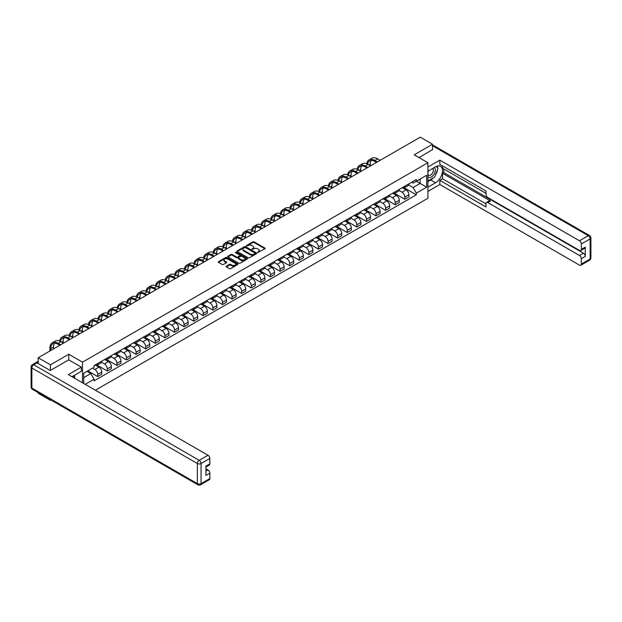 <?xml version="1.0" encoding="UTF-8"?>
<svg xmlns="http://www.w3.org/2000/svg" width="622" height="622" viewBox="0 0 622 622"><rect width="100%" height="100%" fill="white"/><g stroke="black" fill="none" stroke-linecap="round" stroke-linejoin="round"><path stroke-width="0.93" d="M257.679 252.516L264.941 248.808A0.855 0.49 0 0 0 264.941 248.116L254.064 241.834A0.855 0.49 0 0 0 252.859 241.834L246.444 245.542L246.444 246.032L248.116 245.55A2.737 1.578 0 0 1 251.988 245.55L252.89 246.071A2.737 1.578 0 0 1 253.69 247.191A2.737 1.578 0 0 1 252.89 248.302L252.058 249.274L253.737 248.792A2.737 1.578 0 0 1 257.601 248.792L258.503 249.313A2.737 1.578 0 0 1 259.304 250.433A2.737 1.578 0 0 1 258.503 251.545L257.679 252.516L257.679 252.027M226.346 266.169A0.855 0.49 0 0 0 226.346 266.869L229.401 268.634A0.855 0.49 0 0 0 230.607 268.634L237.728 264.513A0.855 0.49 0 0 0 237.728 263.821L226.859 257.547A0.855 0.49 0 0 0 225.654 257.547L218.524 261.66A0.855 0.49 0 0 0 218.524 262.352L222.209 264.482A0.855 0.49 0 0 0 223.422 264.482L226.47 262.717A0.855 0.49 0 0 0 226.47 262.025L224.643 260.968A2.286 1.322 0 0 1 223.974 260.035A2.286 1.322 0 0 1 225.382 258.814A2.286 1.322 0 0 1 227.87 259.102L235.03 263.238A2.286 1.322 0 0 1 235.699 264.171A2.286 1.322 0 0 1 234.292 265.384A2.286 1.322 0 0 1 231.796 265.104L230.607 264.412A0.855 0.49 0 0 0 229.401 264.412L226.346 266.169L226.346 266.869M82.501 362.159L68.778 354.237L50.444 364.819L38.199 357.751L420.27 137.167L432.508 144.234L414.174 154.824L427.897 162.746L82.501 362.159L82.501 382.794M248.178 257.788A0.855 0.49 0 0 0 249.391 257.788L256.513 253.675A0.855 0.49 0 0 0 256.513 252.975L245.643 246.701A0.855 0.49 0 0 0 244.438 246.701L237.309 250.814A0.855 0.49 0 0 0 237.309 251.513L248.178 257.788M235.466 252.641L247.113 259.102L239.999 263.207A0.855 0.49 0 0 1 238.786 263.207L227.916 256.933L230.972 255.183L230.972 254.476L227.916 256.233A0.855 0.49 0 0 0 227.916 256.933L227.916 256.233M230.972 255.183A0.855 0.49 0 0 1 232.177 255.183L232.177 254.476A0.855 0.49 0 0 0 230.972 254.476M232.177 254.476L236.585 257.018A0.855 0.49 0 0 0 237.791 257.018L239.812 255.852A0.855 0.49 0 0 0 239.812 255.152L235.225 252.509L236.072 252.019L247.121 258.394A0.855 0.49 0 0 1 247.121 259.094L247.121 258.394M50.444 399.697L50.444 400.343L38.199 393.275L38.199 392.63M95.391 390.235L427.897 198.262L427.897 162.746M50.444 400.343L51.004 400.016M50.444 364.819L50.444 370.393M38.199 357.751L38.199 363.543M35.664 362.774A1.742 1.003 -120 0 0 35.423 362.851A1.742 1.003 -120 0 0 35.236 363.023M432.508 149.816L432.508 144.234M404.821 186.188A4.004 2.309 60 0 1 403.997 187.984L408.055 185.636A4.004 2.309 -120 0 0 408.887 183.84M399.06 190.495L401.991 192.19A4.004 2.309 60 0 1 404.821 197.088L408.887 194.748A4.004 2.309 -120 0 0 406.057 189.842L403.149 188.171M408.887 194.748L408.887 196.917L404.821 199.258L394.643 193.38M403.997 187.984A4.004 2.309 60 0 1 402.022 187.805M404.821 197.088L404.821 199.258M395.227 191.731A4.004 2.309 60 0 1 394.395 193.528L398.461 191.179A4.004 2.309 -120 0 0 399.285 189.383M385.049 198.923L395.227 204.801L399.285 202.453L399.285 200.292A4.004 2.309 -120 0 0 396.455 195.386L393.547 193.706M394.395 193.528A4.004 2.309 60 0 1 392.428 193.341M389.465 196.039L392.396 197.734A4.004 2.309 60 0 1 395.227 202.632L395.227 204.801M385.632 197.267A4.004 2.309 60 0 1 384.8 199.063L388.859 196.723A4.004 2.309 -120 0 0 389.691 194.927M375.447 204.467L385.632 210.337L389.691 207.997L389.691 205.828A4.004 2.309 -120 0 0 386.861 200.929L383.953 199.25M384.8 199.063A4.004 2.309 60 0 1 382.833 198.885M379.863 201.582L382.802 203.27A4.004 2.309 60 0 1 385.632 208.176L385.632 210.337M376.03 202.811A4.004 2.309 60 0 1 375.206 204.607L379.264 202.259A4.004 2.309 -120 0 0 380.089 200.463M365.853 210.003L376.03 215.881L380.089 213.54L380.089 211.371A4.004 2.309 -120 0 0 377.259 206.473L374.358 204.793M375.206 204.607A4.004 2.309 60 0 1 373.231 204.428M370.269 207.118L373.2 208.813A4.004 2.309 60 0 1 376.03 213.719L376.03 215.881M366.436 208.354A4.004 2.309 60 0 1 365.604 210.15L369.662 207.802A4.004 2.309 -120 0 0 370.494 206.006M356.25 215.546L366.436 221.424L370.494 219.076L370.494 216.915A4.004 2.309 -120 0 0 367.664 212.009L364.756 210.329M365.604 210.15A4.004 2.309 60 0 1 363.637 209.964M360.667 212.662L363.606 214.357A4.004 2.309 60 0 1 366.436 219.255L366.436 221.424M356.834 213.89A4.004 2.309 60 0 1 356.009 215.686L360.068 213.346A4.004 2.309 -120 0 0 360.892 211.55M346.656 221.09L356.834 226.968L360.9 224.62L360.9 222.451A4.004 2.309 -120 0 0 358.07 217.552L355.162 215.873M356.009 215.686A4.004 2.309 60 0 1 354.035 215.507M351.072 218.205L354.004 219.893A4.004 2.309 60 0 1 356.834 224.799L356.834 226.968M347.239 219.434A4.004 2.309 60 0 1 346.407 221.23L350.466 218.89A4.004 2.309 -120 0 0 351.298 217.094M337.062 226.626L347.239 232.504L351.298 230.163L351.298 227.994A4.004 2.309 -120 0 0 348.468 223.096L345.56 221.416M346.407 221.23A4.004 2.309 60 0 1 344.44 221.051M341.478 223.741L344.409 225.436A4.004 2.309 60 0 1 347.239 230.342L347.239 232.504M337.637 224.977A4.004 2.309 60 0 1 336.813 226.773L340.872 224.425A4.004 2.309 -120 0 0 341.703 222.629M327.46 232.169L337.637 238.047L341.703 235.699L341.703 233.538A4.004 2.309 -120 0 0 338.873 228.632L335.966 226.952M336.813 226.773A4.004 2.309 60 0 1 334.838 226.595M331.876 229.285L334.807 230.98A4.004 2.309 60 0 1 337.637 235.878L337.637 238.047M328.043 230.513A4.004 2.309 60 0 1 327.211 232.317L331.277 229.969A4.004 2.309 -120 0 0 332.101 228.173M317.865 237.713L328.043 243.591L332.101 241.243L332.101 239.073A4.004 2.309 -120 0 0 329.271 234.175L326.363 232.496M327.211 232.317A4.004 2.309 60 0 1 325.244 232.13M322.282 234.828L325.213 236.523A4.004 2.309 60 0 1 328.043 241.422L328.043 243.591M318.441 236.057A4.004 2.309 60 0 1 317.617 237.853L321.675 235.513A4.004 2.309 -120 0 0 322.507 233.716M308.263 243.256L318.441 249.127L322.507 246.786L322.507 244.617A4.004 2.309 -120 0 0 319.677 239.719L316.769 238.039M317.617 237.853A4.004 2.309 60 0 1 315.642 237.674M312.679 240.364L315.611 242.059A4.004 2.309 60 0 1 318.441 246.965L318.441 249.127M308.846 241.6A4.004 2.309 60 0 1 308.014 243.396L312.081 241.048A4.004 2.309 -120 0 0 312.905 239.252M298.669 248.792L308.846 254.67L312.905 252.33L312.905 250.161A4.004 2.309 -120 0 0 310.075 245.255L307.167 243.583M308.014 243.396A4.004 2.309 60 0 1 306.047 243.218M303.085 245.908L306.016 247.603A4.004 2.309 60 0 1 308.846 252.501L308.846 254.67M299.252 247.144A4.004 2.309 60 0 1 298.42 248.94L302.479 246.592A4.004 2.309 -120 0 0 303.311 244.796M289.067 254.336L299.252 260.214L303.311 257.866L303.311 255.704A4.004 2.309 -120 0 0 300.48 250.798L297.573 249.119M298.42 248.94A4.004 2.309 60 0 1 296.453 248.753M293.483 251.451L296.422 253.146A4.004 2.309 60 0 1 299.252 258.044L299.252 260.214M289.65 252.68A4.004 2.309 60 0 1 288.826 254.476L292.884 252.135A4.004 2.309 -120 0 0 293.708 250.339M279.472 259.879L289.65 265.75L293.708 263.409L293.708 261.24A4.004 2.309 -120 0 0 290.878 256.342L287.978 254.662M288.826 254.476A4.004 2.309 60 0 1 286.851 254.297M283.889 256.995L286.82 258.682A4.004 2.309 60 0 1 289.65 263.588L289.65 265.75M280.055 258.223A4.004 2.309 60 0 1 279.224 260.019L283.282 257.671A4.004 2.309 -120 0 0 284.114 255.875M269.878 265.415L280.055 271.293L284.114 268.953L284.114 266.784A4.004 2.309 -120 0 0 281.284 261.878L278.376 260.206M279.224 260.019A4.004 2.309 60 0 1 277.257 259.84M274.294 262.531L277.225 264.226A4.004 2.309 60 0 1 280.055 269.124L280.055 271.293M270.453 263.767A4.004 2.309 60 0 1 269.629 265.563L273.688 263.215A4.004 2.309 -120 0 0 274.52 261.419M260.276 270.959L270.453 276.837L274.52 274.489L274.52 272.327A4.004 2.309 -120 0 0 271.69 267.421L268.782 265.742M269.629 265.563A4.004 2.309 60 0 1 267.654 265.376M264.692 268.074L267.623 269.769A4.004 2.309 60 0 1 270.453 274.667L270.453 276.837M260.859 269.303A4.004 2.309 60 0 1 260.027 271.099L264.086 268.758A4.004 2.309 -120 0 0 264.918 266.962M250.682 276.502L260.859 282.38L264.918 280.032L264.918 277.863A4.004 2.309 -120 0 0 262.087 272.965L259.18 271.285M260.027 271.099A4.004 2.309 60 0 1 258.06 270.92M255.098 273.618L258.029 275.305A4.004 2.309 60 0 1 260.859 280.211L260.859 282.38M251.257 274.846A4.004 2.309 60 0 1 250.433 276.642L254.491 274.302A4.004 2.309 -120 0 0 255.323 272.498M241.079 282.038L251.257 287.916L255.323 285.576L255.323 283.407A4.004 2.309 -120 0 0 252.493 278.508L249.585 276.829M250.433 276.642A4.004 2.309 60 0 1 248.458 276.463M245.496 279.154L248.427 280.849A4.004 2.309 60 0 1 251.257 285.755L251.257 287.916M241.663 280.39A4.004 2.309 60 0 1 240.831 282.186L244.897 279.838A4.004 2.309 -120 0 0 245.721 278.042M231.485 287.582L241.663 293.46L245.721 291.112L245.721 288.95A4.004 2.309 -120 0 0 242.891 284.044L239.983 282.365M240.831 282.186A4.004 2.309 60 0 1 238.864 282.007M235.901 284.697L238.832 286.392A4.004 2.309 60 0 1 241.663 291.29L241.663 293.46M232.06 285.926A4.004 2.309 60 0 1 231.236 287.722L235.295 285.381A4.004 2.309 -120 0 0 236.127 283.585M221.883 293.125L232.068 299.003L236.127 296.655L236.127 294.486A4.004 2.309 -120 0 0 233.297 289.588L230.389 287.908M231.236 287.722A4.004 2.309 60 0 1 229.261 287.543M226.299 290.241L229.238 291.936A4.004 2.309 60 0 1 232.068 296.834L232.068 299.003M222.466 291.469A4.004 2.309 60 0 1 221.634 293.265L225.7 290.925A4.004 2.309 -120 0 0 226.525 289.129M212.289 298.661L222.466 304.539L226.525 302.199L226.525 300.029A4.004 2.309 -120 0 0 223.695 295.131L220.794 293.452M221.634 293.265A4.004 2.309 60 0 1 219.667 293.086M216.705 295.777L219.636 297.471A4.004 2.309 60 0 1 222.466 302.378L222.466 304.539M212.872 297.013A4.004 2.309 60 0 1 212.04 298.809L216.098 296.461A4.004 2.309 -120 0 0 216.93 294.665M202.686 304.205L212.872 310.083L216.93 307.742L216.93 305.573A4.004 2.309 -120 0 0 214.1 300.667L211.192 298.995M212.04 298.809A4.004 2.309 60 0 1 210.073 298.63M207.103 301.32L210.042 303.015A4.004 2.309 60 0 1 212.872 307.913L212.872 310.083M203.27 302.556A4.004 2.309 60 0 1 202.445 304.352L206.504 302.004A4.004 2.309 -120 0 0 207.328 300.208M193.092 309.748L203.27 315.626L207.328 313.278L207.328 311.117A4.004 2.309 -120 0 0 204.498 306.211L201.598 304.531M202.445 304.352A4.004 2.309 60 0 1 200.471 304.166M197.508 306.864L200.44 308.559A4.004 2.309 60 0 1 203.27 313.457L203.27 315.626M193.675 308.092A4.004 2.309 60 0 1 192.843 309.888L196.902 307.548A4.004 2.309 -120 0 0 197.734 305.752M183.498 315.292L193.675 321.162L197.734 318.822L197.734 316.652A4.004 2.309 -120 0 0 194.904 311.754L191.996 310.075M192.843 309.888A4.004 2.309 60 0 1 190.876 309.709M187.914 312.407L190.845 314.094A4.004 2.309 60 0 1 193.675 319L193.675 321.162M184.073 313.636A4.004 2.309 60 0 1 183.249 315.432L187.308 313.084A4.004 2.309 -120 0 0 188.139 311.288M173.896 320.828L184.073 326.705L188.139 324.365L188.139 322.196A4.004 2.309 -120 0 0 185.309 317.29L182.401 315.618M183.249 315.432A4.004 2.309 60 0 1 181.274 315.253M178.312 317.943L181.243 319.638A4.004 2.309 60 0 1 184.073 324.536L184.073 326.705M174.479 319.179A4.004 2.309 60 0 1 173.647 320.975L177.713 318.627A4.004 2.309 -120 0 0 178.537 316.831M164.301 326.371L174.479 332.249L178.537 329.901L178.537 327.74A4.004 2.309 -120 0 0 175.707 322.834L172.799 321.154M173.647 320.975A4.004 2.309 60 0 1 171.68 320.789M168.718 323.487L171.649 325.182A4.004 2.309 60 0 1 174.479 330.08L174.479 332.249M164.877 324.715A4.004 2.309 60 0 1 164.052 326.511L168.111 324.171A4.004 2.309 -120 0 0 168.943 322.375M154.699 331.915L164.877 337.793L168.943 335.445L168.943 333.275A4.004 2.309 -120 0 0 166.113 328.377L163.205 326.698M164.052 326.511A4.004 2.309 60 0 1 162.078 326.332M159.115 329.03L162.047 330.717A4.004 2.309 60 0 1 164.877 335.623L164.877 337.793M155.282 330.259A4.004 2.309 60 0 1 154.45 332.055L158.517 329.714A4.004 2.309 -120 0 0 159.341 327.911M145.105 337.451L155.282 343.328L159.341 340.988L159.341 338.819A4.004 2.309 -120 0 0 156.511 333.921L153.603 332.241M154.45 332.055A4.004 2.309 60 0 1 152.483 331.876M149.521 334.566L152.452 336.261A4.004 2.309 60 0 1 155.282 341.167L155.282 343.328M145.688 335.802A4.004 2.309 60 0 1 144.856 337.598L148.915 335.25A4.004 2.309 -120 0 0 149.746 333.454M135.503 342.994L145.688 348.872L149.746 346.524L149.746 344.363A4.004 2.309 -120 0 0 146.916 339.457L144.009 337.777M144.856 337.598A4.004 2.309 60 0 1 142.889 337.419M139.919 340.11L142.858 341.805A4.004 2.309 60 0 1 145.688 346.703L145.688 348.872M136.086 341.338A4.004 2.309 60 0 1 135.254 343.134L139.32 340.794A4.004 2.309 -120 0 0 140.144 338.998M125.908 348.538L136.086 354.416L140.144 352.068L140.144 349.898A4.004 2.309 -120 0 0 137.314 345L134.414 343.321M135.254 343.134A4.004 2.309 60 0 1 133.287 342.955M130.325 345.653L133.256 347.34A4.004 2.309 60 0 1 136.086 352.246L136.086 354.416M126.491 346.882A4.004 2.309 60 0 1 125.66 348.678L129.718 346.337A4.004 2.309 -120 0 0 130.55 344.541M116.306 354.073L126.491 359.951L130.55 357.611L130.55 355.442A4.004 2.309 -120 0 0 127.72 350.544L124.812 348.864M125.66 348.678A4.004 2.309 60 0 1 123.692 348.499M120.722 351.189L123.661 352.884A4.004 2.309 60 0 1 126.491 357.79L126.491 359.951M116.889 352.425A4.004 2.309 60 0 1 116.065 354.221L120.124 351.873A4.004 2.309 -120 0 0 120.948 350.077M106.712 359.617L116.889 365.495L120.948 363.155L120.948 360.985A4.004 2.309 -120 0 0 118.118 356.079L115.218 354.408M116.065 354.221A4.004 2.309 60 0 1 114.09 354.042M111.128 356.733L114.059 358.428A4.004 2.309 60 0 1 116.889 363.326L116.889 365.495M107.295 357.961A4.004 2.309 60 0 1 106.463 359.765L110.522 357.417A4.004 2.309 -120 0 0 111.354 355.621M97.118 365.161L107.295 371.039L111.354 368.69L111.354 366.529A4.004 2.309 -120 0 0 108.523 361.623L105.616 359.944M106.463 359.765A4.004 2.309 60 0 1 104.496 359.578M101.534 362.276L104.465 363.971A4.004 2.309 60 0 1 107.295 368.869L107.295 371.039M97.693 363.505A4.004 2.309 60 0 1 96.869 365.301L100.927 362.96A4.004 2.309 -120 0 0 101.759 361.164M87.819 370.875L97.693 376.574L101.759 374.234L101.759 372.065A4.004 2.309 -120 0 0 98.929 367.167L96.021 365.487M96.869 365.301A4.004 2.309 60 0 1 94.894 365.122M92.53 368.162L94.863 369.507A4.004 2.309 60 0 1 97.693 374.413L97.693 376.574M411.624 182.262L413.07 183.093L426.669 175.249L420.145 179.012L420.145 183.42L413.07 187.502L408.662 184.952M83.729 383.502L83.729 373.239L94.062 367.268L94.062 365.604L416.328 179.548L416.328 181.212L426.669 187.183L416.328 193.147L413.07 187.502M426.669 175.249L426.669 187.183M83.729 377.64L90.804 373.558L94.062 379.21L94.062 380.874L416.328 194.818L416.328 193.147M94.062 379.21L85.175 384.342M68.778 354.237L68.778 359.881M90.804 373.558L86.987 371.357M404.246 187.844L416.328 194.818M257.912 252.602L258.503 252.26A2.737 1.578 0 0 0 259.304 251.14L259.304 250.433M253.69 247.191L253.69 247.898A2.737 1.578 0 0 1 252.89 249.018L252.299 249.352M264.941 248.116L264.941 248.808L254.064 242.549A0.855 0.49 0 0 0 252.859 242.549L246.685 246.11M256.505 253.683L245.643 247.408A0.855 0.49 0 0 0 244.438 247.408L237.324 251.521M255.004 253.566L255.004 253.084L245.465 247.572L243.738 248.077A2.737 1.578 0 0 0 242.938 249.197A2.737 1.578 0 0 0 243.738 250.308L250.262 254.071A2.737 1.578 0 0 0 254.126 254.071L255.004 253.566L255.004 254.281L255.004 253.792M242.938 249.197L242.938 249.904A2.737 1.578 0 0 0 243.738 251.016L243.738 250.308M255.004 254.281L254.126 254.787A2.737 1.578 0 0 1 250.262 254.787L243.738 251.016M232.177 255.183L236.585 257.733A0.855 0.49 0 0 0 237.791 257.733L239.812 256.559A0.855 0.49 0 0 0 240.069 256.217L240.069 255.502M241.157 259.662A2.286 1.322 0 0 0 243.645 259.949A2.286 1.322 0 0 0 245.06 258.729A2.286 1.322 0 0 0 244.392 257.796L241.872 256.342A0.855 0.49 0 0 0 240.66 256.342L238.638 257.508A0.855 0.49 0 0 0 238.638 258.208L241.157 259.662L241.157 260.369A2.286 1.322 0 0 0 243.645 260.657A2.286 1.322 0 0 0 245.06 259.436L245.06 258.729M238.389 257.858L238.389 258.565A0.855 0.49 0 0 0 238.638 258.915L238.638 258.208M241.157 260.369L238.638 258.915M235.699 264.171L235.699 264.879A2.286 1.322 0 0 1 234.292 266.099A2.286 1.322 0 0 1 231.796 265.812L230.607 265.12A0.855 0.49 0 0 0 229.401 265.12L226.361 266.877M223.974 260.035L223.974 260.75A2.286 1.322 0 0 0 224.643 261.683L224.643 260.968M226.455 262.725L224.643 261.683M237.728 263.821L237.728 264.513L226.859 258.254A0.855 0.49 0 0 0 225.654 258.254L218.54 262.36M367.586 164.13A10.442 6.026 60 0 1 369.608 160.896A10.442 6.026 60 0 1 374.833 161.409L376.551 162.404M380.182 160.313L377.663 158.851A11.569 6.679 -120 0 0 371.878 158.283L369.048 159.916A11.569 6.679 -120 0 0 366.755 163.757M377.352 161.945L374.833 160.484A11.569 6.679 -120 0 0 369.048 159.916M370.277 165.67L370.277 164.037A10.442 6.026 60 0 1 371.225 160.414M427.897 171.229L435.587 166.789A9.789 5.652 120 0 1 440.477 166.307A9.789 5.652 120 0 1 441.978 174.152A9.789 5.652 120 0 1 435.587 182.775L427.897 187.214M427.897 191.405L439.832 184.516L439.832 180.326L485.976 206.963L485.976 203.627A2.612 1.508 -120 0 1 486.513 202.43A2.612 1.508 -120 0 1 487.819 202.562L579.494 255.487L583.428 253.216A2.612 1.508 60 0 1 585.279 256.412L585.279 247.105A2.612 1.508 60 0 1 584.734 248.302L580.8 250.573A2.612 1.508 -120 0 0 581.337 249.375L581.337 243.98A2.612 1.508 -120 0 0 579.494 240.784L588.288 235.699L432.508 145.766M443.766 168.959L443.766 172.582L442.537 173.289L442.537 178.763L439.832 180.326M442.537 165.903L442.537 168.251L485.976 193.325M580.8 250.573A2.612 1.508 -120 0 1 579.494 250.441L487.819 197.516A2.612 1.508 -120 0 1 485.976 194.321L485.976 190.985L439.832 164.34L439.832 160.149L579.494 240.784M427.897 167.038L439.832 160.149M439.832 184.516L579.494 265.151A2.612 1.508 -120 0 0 580.8 265.275A2.612 1.508 -120 0 0 581.337 264.086L581.337 258.682A2.612 1.508 -120 0 0 579.494 255.487M432.508 149.599L419.003 157.607M442.537 173.289L490.525 200.999L487.819 202.562M443.766 172.582L583.428 253.216M442.537 178.763L485.976 203.837M486.513 202.43L489.226 200.867A2.612 1.508 60 0 1 490.525 200.999M427.897 181.608L430.727 179.968A9.789 5.652 120 0 0 433.441 177.768M435.384 175.202A9.789 5.652 120 0 0 437.491 169.775M437.647 168.018A9.789 5.652 120 0 0 437.406 166.02M37.032 362.867L33.712 364.787A2.612 1.508 -120 0 0 32.406 364.655L35.726 362.735A2.612 1.508 60 0 1 37.032 362.867L50.258 370.502L68.715 359.85L81.326 367.128L81.326 371.318L72.595 376.364A9.789 5.652 120 0 0 72.004 376.738M81.326 367.128L68.35 374.623L208.005 455.257A2.612 1.508 60 0 1 209.855 458.453L209.855 463.849A2.612 1.508 60 0 1 209.311 465.046L205.913 467.005M74.624 377.546L74.624 375.19M205.913 471.173L208.005 469.96A2.612 1.508 60 0 1 209.855 473.155L209.855 478.559A2.612 1.508 60 0 1 209.311 479.756L200.517 484.833A2.612 1.508 -120 0 0 201.054 483.636L209.855 478.559M209.855 463.849L205.913 466.127L205.913 475.433L209.855 473.155M208.005 469.96L205.913 468.755M427.897 176.664A5.652 3.265 120 0 0 432.391 176.181A5.652 3.265 120 0 0 435.338 170.024A5.652 3.265 120 0 0 434.312 167.528M428.371 170.957A5.652 3.265 120 0 0 427.897 171.975M427.897 173.872A3.872 2.239 120 0 0 428.675 175.264A3.872 2.239 120 0 0 431.66 174.23A3.872 2.239 120 0 0 433.347 170.335A3.872 2.239 120 0 0 432.547 168.562A3.872 2.239 120 0 0 432.539 168.554M428.69 170.778A3.872 2.239 120 0 0 427.897 173.095M436.473 166.346L437.981 168.5L434.661 177.06L428.022 180.893M73.443 375.875L74.865 378.386M357.984 169.674A10.442 6.026 60 0 1 360.014 166.432A10.442 6.026 60 0 1 365.231 166.953L366.957 167.948M370.588 165.849L368.061 164.395A11.569 6.679 -120 0 0 362.276 163.819L359.446 165.452A11.569 6.679 -120 0 0 357.16 169.301M367.757 167.481L365.231 166.027A11.569 6.679 -120 0 0 359.446 165.452M360.682 171.213L360.682 169.581A10.442 6.026 60 0 1 361.623 165.957M348.39 175.217A10.442 6.026 60 0 1 350.419 171.975A10.442 6.026 60 0 1 355.636 172.496L357.355 173.491M360.985 171.392L358.466 169.938A11.569 6.679 -120 0 0 352.682 169.363L349.852 170.996A11.569 6.679 -120 0 0 347.558 174.844M358.155 173.025L355.636 171.571A11.569 6.679 -120 0 0 349.852 170.996M351.08 176.757L351.08 175.124A10.442 6.026 60 0 1 352.029 171.501M338.788 180.753A10.442 6.026 60 0 1 340.817 177.519A10.442 6.026 60 0 1 346.042 178.032L347.76 179.027M351.391 176.936L348.872 175.474A11.569 6.679 -120 0 0 343.08 174.906L340.25 176.539A11.569 6.679 -120 0 0 337.964 180.388M348.561 178.568L346.042 177.114A11.569 6.679 -120 0 0 340.25 176.539M341.486 182.3L341.486 180.66A10.442 6.026 60 0 1 342.427 177.037M329.193 186.297A10.442 6.026 60 0 1 331.223 183.062A10.442 6.026 60 0 1 336.44 183.576L338.166 184.571M341.789 182.471L339.27 181.018A11.569 6.679 -120 0 0 333.485 180.442L330.655 182.083A11.569 6.679 -120 0 0 328.362 185.924M338.959 184.112L336.44 182.65A11.569 6.679 -120 0 0 330.655 182.083M331.884 187.836L331.884 186.203A10.442 6.026 60 0 1 332.832 182.58M319.591 191.84A10.442 6.026 60 0 1 321.621 188.598A10.442 6.026 60 0 1 326.845 189.119L328.564 190.114M332.195 188.015L329.676 186.561A11.569 6.679 -120 0 0 323.883 185.986L321.053 187.619A11.569 6.679 -120 0 0 318.767 191.467M329.365 189.648L326.845 188.194A11.569 6.679 -120 0 0 321.053 187.619M322.289 193.38L322.289 191.747A10.442 6.026 60 0 1 323.23 188.124M309.997 197.384A10.442 6.026 60 0 1 312.026 194.142A10.442 6.026 60 0 1 317.243 194.655L318.969 195.65M322.6 193.559L320.073 192.097A11.569 6.679 -120 0 0 314.289 191.529L311.459 193.162A11.569 6.679 -120 0 0 309.165 197.011M319.77 195.191L317.243 193.737A11.569 6.679 -120 0 0 311.459 193.162M312.695 198.923L312.695 197.291A10.442 6.026 60 0 1 313.636 193.66M300.395 202.92A10.442 6.026 60 0 1 302.424 199.685A10.442 6.026 60 0 1 307.649 200.198L309.367 201.194M312.998 199.094L310.479 197.64A11.569 6.679 -120 0 0 304.694 197.065L301.864 198.706A11.569 6.679 -120 0 0 299.571 202.547M310.168 200.735L307.649 199.273A11.569 6.679 -120 0 0 301.864 198.706M303.093 204.459L303.093 202.826A10.442 6.026 60 0 1 304.034 199.203M290.801 208.463A10.442 6.026 60 0 1 292.83 205.221A10.442 6.026 60 0 1 298.047 205.742L299.773 206.737M303.404 204.638L300.877 203.184A11.569 6.679 -120 0 0 295.092 202.609L292.262 204.241A11.569 6.679 -120 0 0 289.969 208.09M300.574 206.271L298.047 204.817A11.569 6.679 -120 0 0 292.262 204.241M293.498 210.003L293.498 208.37A10.442 6.026 60 0 1 294.439 204.747M281.206 214.007A10.442 6.026 60 0 1 283.228 210.765A10.442 6.026 60 0 1 288.452 211.286L290.171 212.273M293.802 210.182L291.283 208.728A11.569 6.679 -120 0 0 285.498 208.152L282.668 209.785A11.569 6.679 -120 0 0 280.374 213.634M290.972 211.814L288.452 210.36A11.569 6.679 -120 0 0 282.668 209.785M283.896 215.546L283.896 213.914A10.442 6.026 60 0 1 284.845 210.283M271.604 219.543A10.442 6.026 60 0 1 273.633 216.308A10.442 6.026 60 0 1 278.85 216.821L280.576 217.817M284.207 215.725L281.68 214.263A11.569 6.679 -120 0 0 275.896 213.696L273.066 215.329A11.569 6.679 -120 0 0 270.78 219.169M281.377 217.358L278.85 215.896A11.569 6.679 -120 0 0 273.066 215.329M274.302 221.082L274.302 219.449A10.442 6.026 60 0 1 275.243 215.826M262.01 225.086A10.442 6.026 60 0 1 264.039 221.844A10.442 6.026 60 0 1 269.256 222.365L270.982 223.36M274.605 221.261L272.086 219.807A11.569 6.679 -120 0 0 266.302 219.232L263.471 220.864A11.569 6.679 -120 0 0 261.178 224.713M271.775 222.894L269.256 221.44A11.569 6.679 -120 0 0 263.471 220.864M264.7 226.626L264.7 224.993A10.442 6.026 60 0 1 265.648 221.37M252.408 230.63A10.442 6.026 60 0 1 254.437 227.388A10.442 6.026 60 0 1 259.662 227.909L261.38 228.904M265.011 226.805L262.492 225.351A11.569 6.679 -120 0 0 256.699 224.775L253.869 226.408A11.569 6.679 -120 0 0 251.583 230.257M262.181 228.437L259.662 226.983A11.569 6.679 -120 0 0 253.869 226.408M255.106 232.169L255.106 230.537A10.442 6.026 60 0 1 256.046 226.913M242.813 236.166A10.442 6.026 60 0 1 244.843 232.931A10.442 6.026 60 0 1 250.06 233.444L251.786 234.44M255.417 232.348L252.89 230.886A11.569 6.679 -120 0 0 247.105 230.319L244.275 231.952A11.569 6.679 -120 0 0 241.981 235.8M252.586 233.981L250.06 232.527A11.569 6.679 -120 0 0 244.275 231.952M245.511 237.713L245.511 236.072A10.442 6.026 60 0 1 246.452 232.449M233.211 241.709A10.442 6.026 60 0 1 235.24 238.475A10.442 6.026 60 0 1 240.465 238.988L242.183 239.983M245.814 237.884L243.295 236.43A11.569 6.679 -120 0 0 237.503 235.855L234.673 237.495A11.569 6.679 -120 0 0 232.387 241.336M242.984 239.524L240.465 238.063A11.569 6.679 -120 0 0 234.673 237.495M235.909 243.249L235.909 241.616A10.442 6.026 60 0 1 236.85 237.993M223.617 247.253A10.442 6.026 60 0 1 225.646 244.011A10.442 6.026 60 0 1 230.863 244.532L232.589 245.527M236.22 243.427L233.693 241.974A11.569 6.679 -120 0 0 227.909 241.398L225.078 243.031A11.569 6.679 -120 0 0 222.785 246.88M233.39 245.06L230.863 243.606A11.569 6.679 -120 0 0 225.078 243.031M226.315 248.792L226.315 247.159A10.442 6.026 60 0 1 227.255 243.536M214.015 252.796A10.442 6.026 60 0 1 216.044 249.554A10.442 6.026 60 0 1 221.269 250.067L222.987 251.063M226.618 248.971L224.099 247.509A11.569 6.679 -120 0 0 218.314 246.942L215.484 248.575A11.569 6.679 -120 0 0 213.19 252.423M223.788 250.604L221.269 249.15A11.569 6.679 -120 0 0 215.484 248.575M216.713 254.336L216.713 252.703A10.442 6.026 60 0 1 217.653 249.072M204.42 258.332A10.442 6.026 60 0 1 206.45 255.098A10.442 6.026 60 0 1 211.667 255.611L213.393 256.606M217.024 254.507L214.497 253.053A11.569 6.679 -120 0 0 208.712 252.478L205.882 254.118A11.569 6.679 -120 0 0 203.588 257.959M214.193 256.147L211.667 254.686A11.569 6.679 -120 0 0 205.882 254.118M207.118 259.872L207.118 258.239A10.442 6.026 60 0 1 208.059 254.616M194.826 263.876A10.442 6.026 60 0 1 196.847 260.634A10.442 6.026 60 0 1 202.072 261.154L203.791 262.15M207.421 260.05L204.902 258.596A11.569 6.679 -120 0 0 199.118 258.021L196.288 259.654A11.569 6.679 -120 0 0 193.994 263.503M204.591 261.683L202.072 260.229A11.569 6.679 -120 0 0 196.288 259.654M197.516 265.415L197.516 263.782A10.442 6.026 60 0 1 198.465 260.159M185.224 269.419A10.442 6.026 60 0 1 187.253 266.177A10.442 6.026 60 0 1 192.47 266.698L194.196 267.685M197.827 265.594L195.3 264.14A11.569 6.679 -120 0 0 189.516 263.565L186.686 265.197A11.569 6.679 -120 0 0 184.4 269.046M194.997 267.227L192.47 265.773A11.569 6.679 -120 0 0 186.686 265.197M187.922 270.959L187.922 269.326A10.442 6.026 60 0 1 188.863 265.695M175.629 274.955A10.442 6.026 60 0 1 177.659 271.721A10.442 6.026 60 0 1 182.876 272.234L184.602 273.229M188.225 271.138L185.706 269.676A11.569 6.679 -120 0 0 179.921 269.108L177.091 270.741A11.569 6.679 -120 0 0 174.798 274.582M185.395 272.77L182.876 271.309A11.569 6.679 -120 0 0 177.091 270.741M178.32 276.495L178.32 274.862A10.442 6.026 60 0 1 179.268 271.239M166.027 280.499A10.442 6.026 60 0 1 168.057 277.257A10.442 6.026 60 0 1 173.281 277.777L175 278.773M178.631 276.673L176.112 275.219A11.569 6.679 -120 0 0 170.319 274.644L167.489 276.277A11.569 6.679 -120 0 0 165.203 280.125M175.801 278.306L173.281 276.852A11.569 6.679 -120 0 0 167.489 276.277M168.725 282.038L168.725 280.405A10.442 6.026 60 0 1 169.666 276.782M156.433 286.042A10.442 6.026 60 0 1 158.462 282.8A10.442 6.026 60 0 1 163.679 283.321L165.405 284.316M169.036 282.217L166.509 280.763A11.569 6.679 -120 0 0 160.725 280.188L157.895 281.82A11.569 6.679 -120 0 0 155.601 285.669M166.206 283.85L163.679 282.396A11.569 6.679 -120 0 0 157.895 281.82M159.131 287.582L159.131 285.949A10.442 6.026 60 0 1 160.072 282.326M146.831 291.578A10.442 6.026 60 0 1 148.86 288.344A10.442 6.026 60 0 1 154.085 288.857L155.803 289.852M159.434 287.761L156.915 286.299A11.569 6.679 -120 0 0 151.123 285.731L148.293 287.364A11.569 6.679 -120 0 0 146.007 291.205M156.604 289.393L154.085 287.939A11.569 6.679 -120 0 0 148.293 287.364M149.529 293.125L149.529 291.485A10.442 6.026 60 0 1 150.47 287.862M137.237 297.122A10.442 6.026 60 0 1 139.266 293.879A10.442 6.026 60 0 1 144.483 294.4L146.209 295.396M149.84 293.296L147.313 291.842A11.569 6.679 -120 0 0 141.528 291.267L138.698 292.908A11.569 6.679 -120 0 0 136.405 296.748M147.01 294.937L144.483 293.475A11.569 6.679 -120 0 0 138.698 292.908M139.934 298.661L139.934 297.028A10.442 6.026 60 0 1 140.875 293.405M127.634 302.665A10.442 6.026 60 0 1 129.664 299.423A10.442 6.026 60 0 1 134.888 299.944L136.607 300.939M140.238 298.84L137.719 297.386A11.569 6.679 -120 0 0 131.934 296.811L129.104 298.443A11.569 6.679 -120 0 0 126.81 302.292M137.408 300.473L134.888 299.019A11.569 6.679 -120 0 0 129.104 298.443M130.332 304.205L130.332 302.572A10.442 6.026 60 0 1 131.273 298.949M118.04 308.209A10.442 6.026 60 0 1 120.069 304.967A10.442 6.026 60 0 1 125.286 305.48L127.012 306.475M130.643 304.383L128.116 302.922A11.569 6.679 -120 0 0 122.332 302.354L119.502 303.987A11.569 6.679 -120 0 0 117.208 307.836M127.813 306.016L125.286 304.562A11.569 6.679 -120 0 0 119.502 303.987M120.738 309.748L120.738 308.108A10.442 6.026 60 0 1 121.679 304.485M108.446 313.745A10.442 6.026 60 0 1 110.467 310.51A10.442 6.026 60 0 1 115.692 311.023L117.41 312.019M121.041 309.919L118.522 308.465A11.569 6.679 -120 0 0 112.737 307.89L109.907 309.531A11.569 6.679 -120 0 0 107.614 313.371M118.211 311.56L115.692 310.098A11.569 6.679 -120 0 0 109.907 309.531M111.136 315.284L111.136 313.651A10.442 6.026 60 0 1 112.084 310.028M98.844 319.288A10.442 6.026 60 0 1 100.873 316.046A10.442 6.026 60 0 1 106.09 316.567L107.816 317.562M111.447 315.463L108.92 314.009A11.569 6.679 -120 0 0 103.135 313.434L100.305 315.066A11.569 6.679 -120 0 0 98.019 318.915M108.617 317.096L106.09 315.642A11.569 6.679 -120 0 0 100.305 315.066M101.541 320.828L101.541 319.195A10.442 6.026 60 0 1 102.482 315.572M89.249 324.832A10.442 6.026 60 0 1 91.278 321.59A10.442 6.026 60 0 1 96.496 322.103L98.222 323.098M101.845 321.006L99.326 319.553A11.569 6.679 -120 0 0 93.541 318.977L90.711 320.61A11.569 6.679 -120 0 0 88.417 324.459M99.015 322.639L96.496 321.185A11.569 6.679 -120 0 0 90.711 320.61M91.939 326.371L91.939 324.738A10.442 6.026 60 0 1 92.888 321.107M79.647 330.368A10.442 6.026 60 0 1 81.676 327.133A10.442 6.026 60 0 1 86.901 327.646L88.619 328.641M92.25 326.55L89.731 325.088A11.569 6.679 -120 0 0 83.939 324.521L81.109 326.153A11.569 6.679 -120 0 0 78.823 329.994M89.42 328.183L86.901 326.721A11.569 6.679 -120 0 0 81.109 326.153M82.345 331.907L82.345 330.274A10.442 6.026 60 0 1 83.286 326.651M70.053 335.911A10.442 6.026 60 0 1 72.082 332.669A10.442 6.026 60 0 1 77.299 333.19L79.025 334.185M82.656 332.086L80.129 330.632A11.569 6.679 -120 0 0 74.345 330.057L71.514 331.689A11.569 6.679 -120 0 0 69.221 335.538M79.826 333.719L77.299 332.265A11.569 6.679 -120 0 0 71.514 331.689M72.751 337.451L72.751 335.818A10.442 6.026 60 0 1 73.691 332.195M60.451 341.455A10.442 6.026 60 0 1 62.48 338.212A10.442 6.026 60 0 1 67.705 338.733L69.423 339.729M73.054 337.629L70.535 336.175A11.569 6.679 -120 0 0 64.75 335.6L61.92 337.233A11.569 6.679 -120 0 0 59.626 341.081M70.224 339.262L67.705 337.808A11.569 6.679 -120 0 0 61.92 337.233M63.149 342.994L63.149 341.361A10.442 6.026 60 0 1 64.089 337.738M50.724 350.52L50.724 348.538A10.442 6.026 60 0 1 52.886 343.756A10.442 6.026 60 0 1 58.103 344.269L59.829 345.264M63.46 343.173L60.933 341.711A11.569 6.679 -120 0 0 55.148 341.144L52.318 342.776A11.569 6.679 -120 0 0 49.923 348.071L49.923 350.987M60.629 344.806L58.103 343.352A11.569 6.679 -120 0 0 52.318 342.776M53.554 348.888L53.554 346.897A10.442 6.026 60 0 1 54.495 343.274M107.295 368.869L111.354 366.529M116.889 363.326L120.948 360.985M126.491 357.79L130.55 355.442M136.086 352.246L140.144 349.898M145.688 346.703L149.746 344.363M155.282 341.167L159.341 338.819M164.877 335.623L168.943 333.275M174.479 330.08L178.537 327.74M184.073 324.536L188.139 322.196M193.675 319L197.734 316.652M203.27 313.457L207.328 311.117M212.872 307.913L216.93 305.573M222.466 302.378L226.525 300.029M232.068 296.834L236.127 294.486M241.663 291.29L245.721 288.95M251.257 285.755L255.323 283.407M260.859 280.211L264.918 277.863M270.453 274.667L274.52 272.327M280.055 269.124L284.114 266.784M289.65 263.588L293.708 261.24M299.252 258.044L303.311 255.704M308.846 252.501L312.905 250.161M318.441 246.965L322.507 244.617M328.043 241.422L332.101 239.073M337.637 235.878L341.703 233.538M347.239 230.342L351.298 227.994M356.834 224.799L360.9 222.451M366.436 219.255L370.494 216.915M376.03 213.719L380.089 211.371M385.632 208.176L389.691 205.828M395.227 202.632L399.285 200.292M97.693 374.413L101.759 372.065M94.863 369.507L98.929 367.167M104.465 363.971L108.523 361.623M114.059 358.428L118.118 356.079M123.661 352.884L127.72 350.544M133.256 347.34L137.314 345M142.858 341.805L146.916 339.457M152.452 336.261L156.511 333.921M162.047 330.717L166.113 328.377M171.649 325.182L175.707 322.834M181.243 319.638L185.309 317.29M190.845 314.094L194.904 311.754M200.44 308.559L204.498 306.211M210.042 303.015L214.1 300.667M219.636 297.471L223.695 295.131M229.238 291.936L233.297 289.588M238.832 286.392L242.891 284.044M248.427 280.849L252.493 278.508M258.029 275.305L262.087 272.965M267.623 269.769L271.69 267.421M277.225 264.226L281.284 261.878M286.82 258.682L290.878 256.342M296.422 253.146L300.48 250.798M306.016 247.603L310.075 245.255M315.611 242.059L319.677 239.719M325.213 236.523L329.271 234.175M334.807 230.98L338.873 228.632M344.409 225.436L348.468 223.096M354.004 219.893L358.07 217.552M363.606 214.357L367.664 212.009M373.2 208.813L377.259 206.473M382.802 203.27L386.861 200.929M392.396 197.734L396.455 195.386M401.991 192.19L406.057 189.842M38.199 361.833L36.69 362.704M258.503 252.26L258.503 251.545M252.058 249.274L252.058 248.784M252.89 249.018L252.89 248.302M246.444 246.032L246.444 245.542M252.859 242.549L252.859 241.834M254.064 242.549L254.064 241.834M237.309 251.513L237.309 250.814M244.438 247.408L244.438 246.701M245.643 247.408L245.643 246.701M256.513 253.675L256.513 252.975M250.262 254.787L250.262 254.071M254.126 254.787L254.126 254.071M236.585 257.733L236.585 257.018M237.791 257.733L237.791 257.018M239.812 256.559L239.812 255.852M236.072 252.726L236.072 252.019M229.401 265.12L229.401 264.412M230.607 265.12L230.607 264.412M231.796 265.812L231.796 265.104M226.47 262.717L226.47 262.025M218.524 262.352L218.524 261.66M225.654 258.254L225.654 257.547M226.859 258.254L226.859 257.547M374.833 160.484L377.663 158.851M368.862 164.853L370.277 164.037M581.337 249.375L585.279 247.105M585.279 256.412L581.337 258.682M581.337 264.086L590.138 259.001L590.138 238.902L581.337 243.98M430.727 179.968L435.587 182.775M590.138 259.001A2.612 1.508 60 0 1 589.594 260.198A2.612 2.612 0 0 0 590.9 257.936A2.612 1.508 180 0 1 590.138 259.001M590.138 238.902A2.612 1.508 0 0 0 590.9 237.837A2.612 2.612 0 0 0 589.594 235.575A2.612 1.508 -60 0 0 588.288 235.699A2.612 1.508 60 0 1 590.138 238.902M32.406 364.655A2.612 2.612 0 0 0 31.1 366.918A2.612 1.508 180 0 0 31.862 367.983A2.612 1.508 -60 0 1 33.712 364.787L199.211 460.334A2.612 1.508 -60 0 0 197.368 463.53L31.862 367.983L31.862 388.089L197.368 483.636L197.368 463.53A2.612 1.508 0 0 0 201.054 463.53L201.054 483.636A2.612 1.508 180 0 1 197.368 483.636A2.612 1.508 -60 0 0 197.905 484.833A2.612 2.612 0 0 0 200.517 484.833M209.855 458.453L201.054 463.53A2.612 1.508 -120 0 0 199.211 460.334L208.005 455.257M32.406 389.279A2.612 1.508 -60 0 1 31.862 388.089A2.612 1.508 0 0 1 31.1 387.024A2.612 2.612 0 0 0 32.406 389.279L197.905 484.833M365.231 166.027L368.061 164.395M359.267 170.397L360.682 169.581M355.636 171.571L358.466 169.938M349.665 175.94L351.08 175.124M346.042 177.114L348.872 175.474M340.071 181.484L341.486 180.66M336.44 182.65L339.27 181.018M330.476 187.02L331.884 186.203M326.845 188.194L329.676 186.561M320.874 192.563L322.289 191.747M317.243 193.737L320.073 192.097M311.28 198.107L312.695 197.291M307.649 199.273L310.479 197.64M301.678 203.643L303.093 202.826M298.047 204.817L300.877 203.184M292.083 209.186L293.498 208.37M288.452 210.36L291.283 208.728M282.481 214.73L283.896 213.914M278.85 215.896L281.68 214.263M272.887 220.266L274.302 219.449M269.256 221.44L272.086 219.807M263.285 225.809L264.7 224.993M259.662 226.983L262.492 225.351M253.69 231.353L255.106 230.537M250.06 232.527L252.89 230.886M244.096 236.889L245.511 236.072M240.465 238.063L243.295 236.43M234.494 242.432L235.909 241.616M230.863 243.606L233.693 241.974M224.9 247.976L226.315 247.159M221.269 249.15L224.099 247.509M215.298 253.519L216.713 252.703M211.667 254.686L214.497 253.053M205.703 259.055L207.118 258.239M202.072 260.229L204.902 258.596M196.101 264.599L197.516 263.782M192.47 265.773L195.3 264.14M186.507 270.142L187.922 269.326M182.876 271.309L185.706 269.676M176.905 275.678L178.32 274.862M173.281 276.852L176.112 275.219M167.31 281.222L168.725 280.405M163.679 282.396L166.509 280.763M157.716 286.765L159.131 285.949M154.085 287.939L156.915 286.299M148.114 292.301L149.529 291.485M144.483 293.475L147.313 291.842M138.519 297.845L139.934 297.028M134.888 299.019L137.719 297.386M128.917 303.388L130.332 302.572M125.286 304.562L128.116 302.922M119.323 308.932L120.738 308.108M115.692 310.098L118.522 308.465M109.721 314.468L111.136 313.651M106.09 315.642L108.92 314.009M100.126 320.011L101.541 319.195M96.496 321.185L99.326 319.553M90.524 325.555L91.939 324.738M86.901 326.721L89.731 325.088M80.93 331.091L82.345 330.274M77.299 332.265L80.129 330.632M71.336 336.634L72.751 335.818M67.705 337.808L70.535 336.175M61.733 342.178L63.149 341.361M58.103 343.352L60.933 341.711M50.724 348.538L53.554 346.897M35.423 362.851L38.199 361.25M255.175 254.033L255.175 253.325M580.8 265.275L589.594 260.198M590.9 257.936L590.9 237.837M432.508 144.879L589.594 235.575M31.1 366.918L31.1 387.024"/></g></svg>
